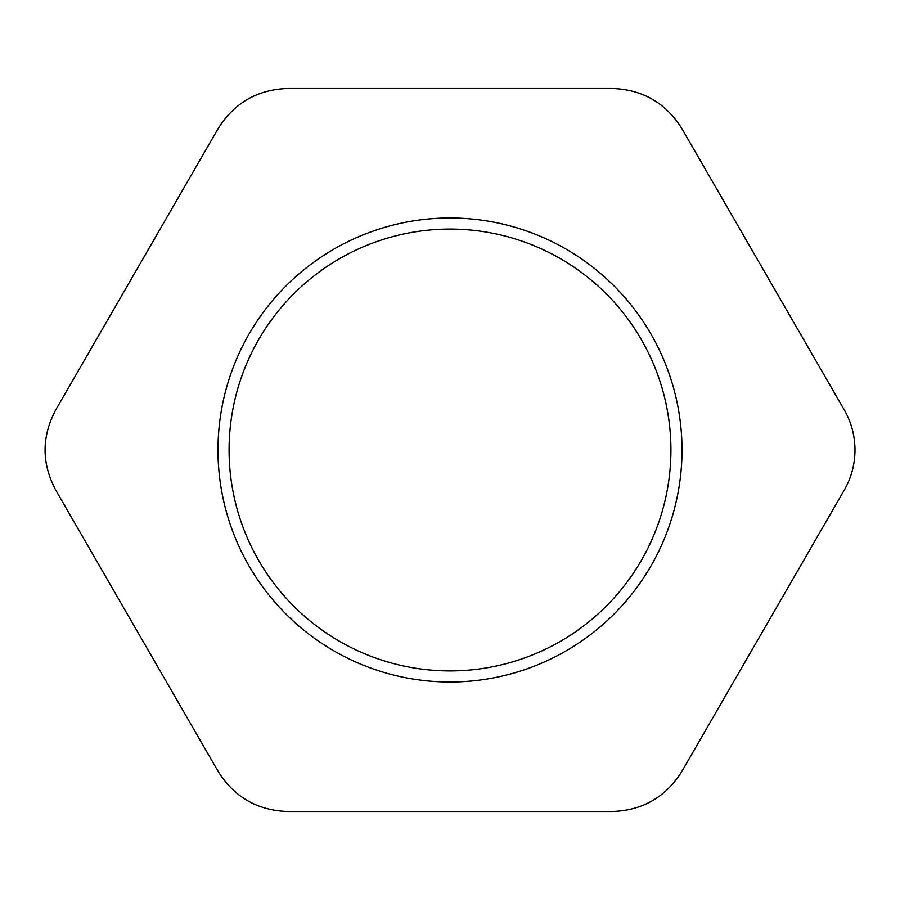 <?xml version="1.0" encoding="UTF-8"?>
<svg xmlns="http://www.w3.org/2000/svg" width="900" height="900" viewBox="0 0 900 900"><rect width="100%" height="100%" fill="white"/><g stroke="black" fill="none" stroke-linecap="round" stroke-linejoin="round"><path stroke-width="1.35" d="M681.908 771.334C665.831 797.062 642.645 810.45 612.337 811.508L287.662 811.508C257.355 810.45 234.169 797.062 218.093 771.334L55.766 490.162C41.524 463.387 41.524 436.613 55.766 409.838L218.093 128.666C234.169 102.938 257.355 89.55 287.662 88.492L612.337 88.492C642.645 89.55 665.831 102.938 681.908 128.666L844.234 409.838C851.265 421.999 854.854 435.386 855 450C854.854 464.614 851.265 478.001 844.234 490.162L681.908 771.334M682.009 450A232.009 232.009 0 0 0 333.99 249.075A232.009 232.009 0 0 0 333.99 650.925A232.009 232.009 0 0 0 682.009 450M670.916 450A220.916 220.916 0 0 0 339.536 258.683A220.916 220.916 0 0 0 339.536 641.317A220.916 220.916 0 0 0 670.916 450"/></g></svg>
